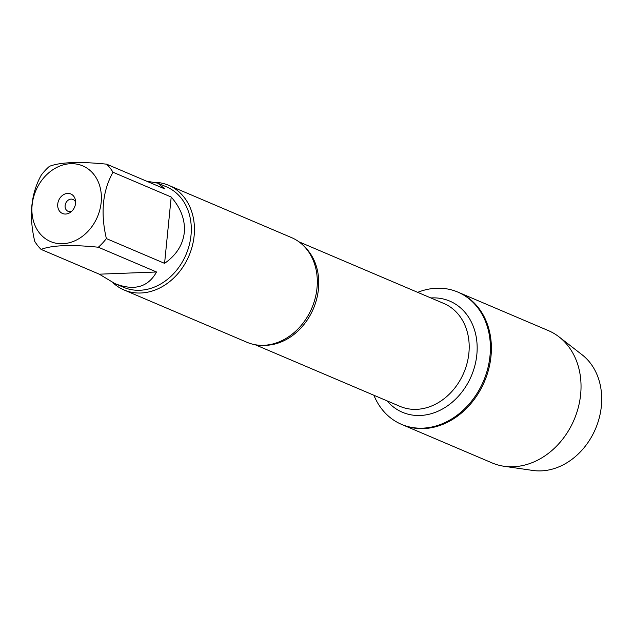 <?xml version="1.0" encoding="UTF-8"?>
<svg xmlns="http://www.w3.org/2000/svg" width="633" height="633" viewBox="0 0 633 633"><rect width="100%" height="100%" fill="white"/><g stroke="black" fill="none" stroke-linecap="round" stroke-linejoin="round"><path stroke-width="0.95" d="M417.685 292.343A71.885 58.521 113.1 0 1 457.778 292.058A71.885 58.521 113.1 0 1 483.477 381.121A71.885 58.521 113.1 0 1 401.472 424.347A71.885 58.521 113.1 0 1 373.889 395.253M457.778 292.058L548.423 330.632A71.885 58.521 113.1 0 1 559.105 336.922A71.885 58.521 113.1 0 1 580.635 394.47A71.885 58.521 113.1 0 1 504.05 466.268A71.885 58.521 113.1 0 1 492.118 462.929L402.469 424.775A71.885 58.521 -66.9 0 0 484.467 381.541A71.885 58.521 -66.9 0 0 458.767 292.478A71.885 58.521 113.1 0 1 490.979 356.316A71.885 58.521 113.1 0 1 402.469 424.775L401.472 424.347M124.084 289.985L246.957 342.279A56.883 46.312 -66.9 0 0 281.812 340.681A56.883 46.312 -66.9 0 0 316.998 288.118A56.883 46.312 -66.9 0 0 314.522 263.826A56.883 46.312 -66.9 0 0 291.512 237.597L168.631 185.303A56.883 46.312 113.1 0 1 188.974 255.779A56.883 46.312 113.1 0 1 124.084 289.985A56.883 46.312 113.1 0 1 112.935 282.714M155.307 182.296A56.883 46.312 113.1 0 1 168.631 185.303M57.745 204.063A10.603 8.633 113.1 0 1 66.512 193.532A10.603 8.633 113.1 0 1 75.517 200.724A10.603 8.633 113.1 0 1 70.643 212.19A10.603 8.633 113.1 0 1 61.496 212.957A10.603 8.633 113.1 0 1 57.745 204.063M101.169 202.402A41.113 33.47 -66.9 0 0 59.004 166.392A41.113 33.47 -66.9 0 0 37.181 229.724A41.113 33.47 -66.9 0 0 74.29 241.046A41.113 33.47 -66.9 0 0 101.169 202.402M156.533 271.992L99.302 274.184L115.119 283.695C134.283 291.093 148.082 287.192 156.533 271.992L98.329 247.226A54.612 44.46 -66.9 0 0 106.376 238.586C100.386 212.981 102.593 190.873 112.998 172.247A54.612 44.46 -66.9 0 0 106.621 164.169L164.825 188.935L157.886 183.198L146.389 181.093M106.621 164.169C79.339 161.407 60.262 162.135 49.39 166.352A54.612 44.46 -66.9 0 0 41.343 174.993C30.938 193.611 28.73 215.726 34.72 241.331A54.612 44.46 -66.9 0 0 41.098 249.41C51.977 245.193 71.054 244.465 98.329 247.226M41.098 249.41L99.302 274.184M164.58 263.36C176.298 255.139 182.874 244.86 184.298 232.525C185.342 220.126 180.975 208.297 171.203 197.021L164.58 263.36L106.376 238.586M171.203 197.021L112.998 172.247M157.886 183.198L166.526 186.877A54.612 44.46 113.1 0 1 191 235.373A54.612 44.46 113.1 0 1 123.759 287.374L115.119 283.695M75.612 202.354A6.425 5.23 -66.9 0 0 73.032 199.45A6.425 5.23 -66.9 0 0 65.12 205.575A6.425 5.23 -66.9 0 0 68 211.28A6.425 5.23 -66.9 0 0 71.877 211.121M74.86 206.405A6.425 5.23 -66.9 0 0 74.283 207.774M559.105 336.922L582.091 354.773A64.297 52.341 113.1 0 1 601.35 406.244A64.297 52.341 113.1 0 1 532.859 470.454L504.05 466.268M304.853 247.076A55.918 45.529 113.1 0 1 313.375 308.722A55.918 45.529 113.1 0 1 263.043 345.325M255.146 344.724L400.024 406.378A55.918 45.529 -66.9 0 0 463.815 372.758A55.918 45.529 -66.9 0 0 443.828 303.468L298.95 241.814M430.851 297.953A60.42 49.192 113.1 0 1 471.348 375.962A60.42 49.192 113.1 0 1 387.056 400.855"/></g></svg>
